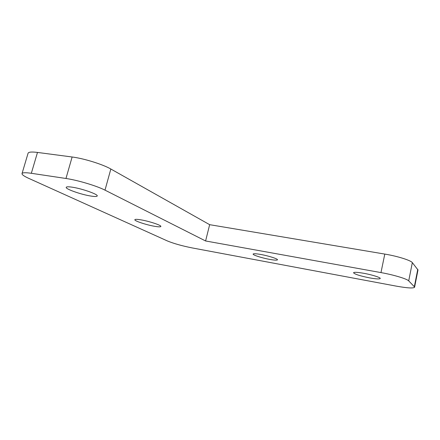 <?xml version="1.0" encoding="UTF-8"?>
<svg xmlns="http://www.w3.org/2000/svg" width="440" height="440" viewBox="0 0 440 440"><rect width="100%" height="100%" fill="white"/><g stroke="black" fill="none" stroke-linecap="round" stroke-linejoin="round"><path stroke-width="0.66" d="M369.622 277.888C360.025 275.94 354.662 274.225 353.524 272.745C354.079 272.024 357.544 272.217 363.913 273.322C372.091 274.78 380.732 277.541 380.237 278.498C379.583 279.224 376.046 279.021 369.622 277.888M154.506 226.281C146.316 224.901 134.178 220.875 134.844 219.709C135.113 219.175 137.17 219.225 141.004 219.863C149.364 221.249 161.656 225.368 160.859 226.474C160.545 227.018 158.428 226.952 154.506 226.281M269.582 259.369C261.954 257.994 252.643 255.019 253.127 254.067C253.495 253.506 256.069 253.644 260.849 254.48C268.615 255.86 278.053 258.902 277.492 259.815C277.062 260.381 274.428 260.233 269.582 259.369M90.915 196.059C81.329 194.623 65.274 189.002 66.209 187.325C66.49 186.676 68.514 186.637 72.276 187.198C82.115 188.634 98.384 194.414 97.229 195.976C96.91 196.636 94.804 196.669 90.915 196.059M37.488 152.433L31.328 173.294C25.548 172.464 22.446 172.562 22.022 173.602L28.083 153.219C28.573 151.976 31.708 151.712 37.488 152.433L72.127 156.992C83.886 158.455 102.922 164.406 110.842 169.015L209.655 224.675L384.786 254.078C397.364 256.141 410.773 260.337 412.335 262.636L417.989 269.962L414.579 287.265L414.337 286.737L417.769 269.346M414.579 287.265C413.347 288.475 407.143 288.079 395.978 286.077L192.137 247.913C181.99 245.883 173.729 243.556 167.354 240.933L28.765 178.371C24.112 176.253 21.863 174.663 22.022 173.602M412.335 262.636L408.711 280.88L414.337 286.737M408.711 280.88C407.077 278.883 393.58 274.824 380.974 272.591L384.786 254.078M110.842 169.015L105.001 190.146L205.596 240.972L380.974 272.591M105.001 190.146C96.921 185.944 77.726 180.174 65.967 178.486L72.127 156.992M31.328 173.294L65.967 178.486M209.655 224.675L205.596 240.972"/></g></svg>
